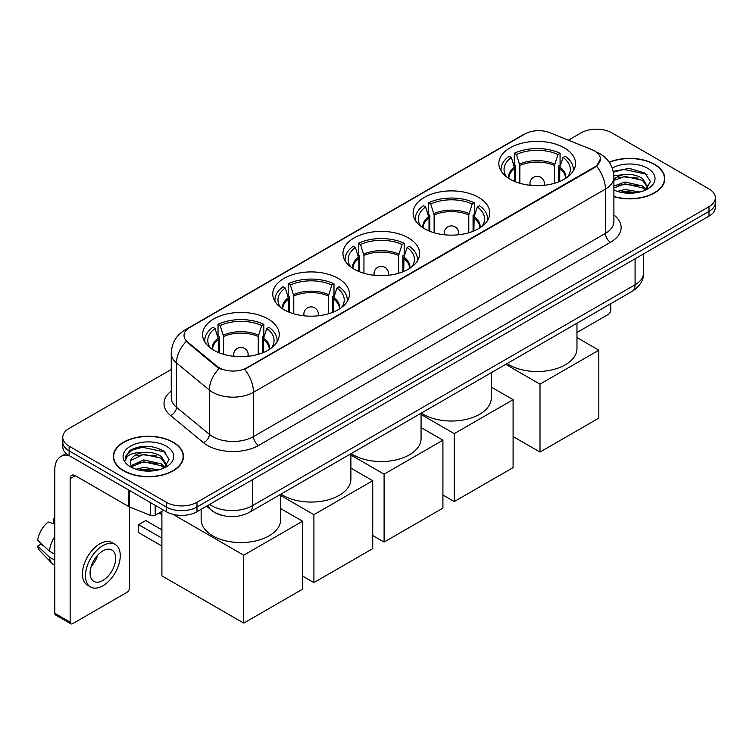 <?xml version="1.0" encoding="UTF-8"?>
<svg xmlns="http://www.w3.org/2000/svg" width="753" height="753" viewBox="0 0 753 753"><rect width="100%" height="100%" fill="white"/><g stroke="black" fill="none" stroke-linecap="round" stroke-linejoin="round"><path stroke-width="1.13" d="M268.03 318.914A38.337 22.138 0 0 0 226.258 314.114A38.337 22.138 0 0 0 202.585 334.567A38.337 22.138 0 0 0 213.814 350.22A38.337 22.138 0 0 0 255.596 355.021A38.337 22.138 0 0 0 279.259 334.567A38.337 22.138 0 0 0 268.03 318.914M478.569 197.371A38.337 22.138 0 0 0 436.787 192.57A38.337 22.138 0 0 0 413.115 213.014A38.337 22.138 0 0 0 424.344 228.667A38.337 22.138 0 0 0 466.126 233.468A38.337 22.138 0 0 0 489.798 213.014A38.337 22.138 0 0 0 478.569 197.371M408.39 237.882A38.337 22.138 0 0 0 366.607 233.082A38.337 22.138 0 0 0 342.944 253.535A38.337 22.138 0 0 0 354.174 269.188A38.337 22.138 0 0 0 395.946 273.979A38.337 22.138 0 0 0 419.619 253.535A38.337 22.138 0 0 0 408.39 237.882M338.21 278.403A38.337 22.138 0 0 0 296.428 273.603A38.337 22.138 0 0 0 272.765 294.046A38.337 22.138 0 0 0 283.994 309.699A38.337 22.138 0 0 0 325.776 314.5A38.337 22.138 0 0 0 349.439 294.046A38.337 22.138 0 0 0 338.21 278.403M564.289 147.87A38.337 22.138 0 0 0 522.516 143.07A38.337 22.138 0 0 0 498.844 163.523A38.337 22.138 0 0 0 510.073 179.176A38.337 22.138 0 0 0 551.855 183.977A38.337 22.138 0 0 0 575.518 163.523A38.337 22.138 0 0 0 564.289 147.87M594.672 151.005A19.531 11.276 0 0 0 592.065 149.743L549.954 132.716A19.531 11.276 0 0 0 524.935 133.978L189.747 327.499A19.531 11.276 0 0 0 184.024 335.471A19.531 11.276 0 0 0 187.563 341.937L217.052 366.25A19.531 11.276 0 0 0 246.862 367.756L594.672 166.95A19.531 11.276 0 0 0 600.395 158.977A19.531 11.276 0 0 0 594.672 151.005M221.42 515.193A21.705 12.528 180 0 1 212.657 511.089M613.893 196.693A35.08 20.256 0 0 0 664.795 178.612A35.08 20.256 0 0 0 654.517 164.295A35.08 20.256 0 0 0 609.196 162.187M173.199 442.18A35.08 20.256 0 0 0 134.966 437.785A35.08 20.256 0 0 0 113.317 456.497A35.08 20.256 0 0 0 123.586 470.823A35.08 20.256 0 0 0 161.82 475.218A35.08 20.256 0 0 0 183.478 456.497A35.08 20.256 0 0 0 173.199 442.18M113.675 458.323A35.08 20.256 0 0 0 113.552 458.859M600.395 158.977L596.564 166.159L594.672 167.533L244.659 369.328A25.32 14.618 60 0 1 253.507 392.266A28.934 16.707 180 0 1 212.591 392.266A28.934 16.707 180 0 1 209.343 390.035L176.484 362.946A28.934 16.707 180 0 1 171.251 353.364L171.251 397.659A28.934 16.707 0 0 0 176.484 407.241L209.343 434.34A28.934 16.707 0 0 0 212.591 436.571A28.934 16.707 0 0 0 253.507 436.571L605.412 233.392A28.934 16.707 0 0 0 613.893 221.58L613.893 177.284A28.934 16.707 180 0 1 605.412 189.097A25.32 14.618 -120 0 0 596.564 166.159M171.251 369.478L69.116 428.448A21.705 12.528 0 0 0 62.763 437.305L62.763 446.755A21.705 12.528 0 0 0 69.116 455.612L166.3 511.72L166.3 506.995A21.705 12.528 0 0 0 196.985 506.995L708.997 211.395A21.705 12.528 0 0 0 715.35 202.538A21.705 12.528 0 0 1 708.997 211.395L196.985 506.995A21.705 12.528 0 0 1 166.3 506.995L69.116 450.887L166.3 506.995L166.3 502.27A21.705 12.528 0 0 0 196.985 502.27L708.997 206.67A21.705 12.528 0 0 0 715.35 197.813A21.705 12.528 0 0 0 708.997 188.947L611.812 132.839A21.705 12.528 0 0 0 581.118 132.839L568.411 140.18M62.763 442.03A21.705 12.528 0 0 0 69.116 450.887A21.705 12.528 0 0 1 62.763 442.03M221.438 369.328L217.052 367.106L186.245 341.457A25.32 16.933 129.5 0 0 176.484 362.946L176.484 407.241A7.238 4.838 -50.5 0 1 170.564 415.543A36.172 20.877 180 0 1 171.251 391.033M62.763 437.305A21.705 12.528 0 0 0 69.116 446.162L166.3 502.27M183.243 458.859A35.08 20.256 0 0 0 183.12 458.323M664.56 180.974A35.08 20.256 0 0 0 664.438 180.438M166.3 511.72A21.705 12.528 0 0 0 196.985 511.72L708.997 216.12A21.705 12.528 0 0 0 715.35 207.263L715.35 197.813M613.893 196.458A34.723 20.049 0 0 0 664.438 178.612A34.723 20.049 0 0 0 654.263 164.436A34.723 20.049 0 0 0 609.328 162.384M617.366 191.375L625.028 189.502L639.899 191.996M620.368 192.203L625.028 191.375L636.784 192.655M613.893 186.057L625.028 182L642.497 185.953L646.225 189.502M613.893 187.93L625.028 183.873L642.497 187.826L645.255 190.151M613.846 175.665L624.021 174.611A18.081 10.438 0 0 0 613.893 179.468M624.021 174.611C630.967 173.887 637.123 175.167 642.497 178.452L647.796 186.782L647.665 188.165M613.893 180.438L625.028 176.371L642.497 180.325L647.74 187.723M613.893 189.652L614.664 190.368M613.893 190.029A25.32 14.618 0 0 0 647.618 188.947A25.32 14.618 0 0 0 647.618 168.277A25.32 14.618 0 0 0 612.227 168.041M645.556 190.02L650.423 181.454L644.869 173.039L629.216 168.361L613.234 171.402M613.403 172.211L623.748 169.387L646.018 174.075L647.1 174.828M618.147 177.924L623.748 176.889L638.064 178.094M618.147 185.426L623.748 184.381L638.064 185.596M620.849 192.307L623.748 191.883L636.511 192.693M576.967 332.506L608.226 314.462A3.614 2.09 120 0 0 610.787 310.029L610.787 303.704M123.84 470.672A34.723 20.049 0 0 0 161.688 475.021A34.723 20.049 0 0 0 183.12 456.497A34.723 20.049 0 0 0 172.945 442.322A34.723 20.049 0 0 0 135.107 437.982A34.723 20.049 0 0 0 113.675 456.497A34.723 20.049 0 0 0 123.84 470.672M136.048 469.26L143.719 467.387L158.582 469.881M139.051 470.088L143.719 469.26L155.466 470.54M131.173 465.589L143.719 459.885L161.18 463.839L164.907 467.387M131.794 466.615L143.719 461.758L161.18 465.712L163.938 468.037M164.239 467.905L169.105 459.339L163.552 450.925C151.654 444.778 140.303 444.712 129.507 450.718L125.337 458.351L125.732 460.798C125.967 455.301 131.624 452.534 142.712 452.497A18.081 10.438 0 0 0 130.316 462.408A18.081 10.438 0 0 0 131.191 465.618L133.347 468.253M142.712 452.497C149.649 451.772 155.805 453.052 161.18 456.337L166.479 464.667L166.357 466.051M130.316 462.615L130.928 460.394L143.719 454.257L161.18 458.21L166.422 465.608M166.3 446.162A25.32 14.618 0 0 0 130.495 446.162A25.32 14.618 0 0 0 130.495 466.841A25.32 14.618 0 0 0 166.3 466.832A25.32 14.618 0 0 0 166.3 446.162M125.337 458.521L126.127 455.433L132.095 450.087L142.43 447.273L164.7 451.96L165.782 452.713M136.839 455.81L142.43 454.774L156.746 455.979M136.839 463.311L142.43 462.267L156.746 463.481M139.531 470.192L142.43 469.768L155.193 470.578M514.741 181.473L514.741 168.437L511.343 157.462A33.132 19.126 0 0 0 505.903 175.741A33.132 19.126 0 0 0 506.741 176.983M515.579 181.812L515.579 165.82L514.29 165.076L514.29 153.264A36.172 20.877 0 0 1 560.072 153.264L557.917 154.506A33.132 19.126 0 0 0 516.454 154.506L519.852 165.491L519.852 183.271M554.509 183.271L554.509 165.491L557.917 154.506M507.07 363.577A39.787 22.966 0 0 0 509.047 364.81A39.787 22.966 0 0 0 552.41 369.789A39.787 22.966 0 0 0 576.967 348.564L576.967 323.225M560.072 153.264L560.072 165.076L558.782 165.82L558.782 181.812M511.343 157.462L509.179 156.219A36.172 20.877 0 0 0 501.018 169.434A36.172 20.877 0 0 0 501.121 171.044M516.454 154.506L514.29 153.264M573.24 171.044A36.172 20.877 0 0 0 573.353 169.434A36.172 20.877 0 0 0 565.183 156.219L563.028 157.462L559.865 167.053L559.63 181.473M567.621 176.983A33.132 19.126 0 0 0 568.459 175.741A33.132 19.126 0 0 0 563.028 157.462M539.995 452.073L539.995 384.152L598.814 350.192L598.814 418.113L539.995 452.073L513.094 436.542M539.995 384.152L505.715 364.358M576.967 337.579L598.814 350.192M429.012 230.964L429.012 217.937L425.614 206.953A33.132 19.126 0 0 0 420.183 225.232A33.132 19.126 0 0 0 421.021 226.474M429.85 231.303L429.85 215.311L428.57 214.567L428.57 202.755A36.172 20.877 0 0 1 474.343 202.755L472.187 204.007A33.132 19.126 0 0 0 430.725 204.007L434.123 214.982L434.123 232.762M468.79 232.762L468.79 214.982L472.187 204.007M421.341 413.077A39.787 22.966 0 0 0 423.327 414.301A39.787 22.966 0 0 0 466.681 419.28A39.787 22.966 0 0 0 491.238 398.064L491.238 372.716M474.343 202.755L474.343 214.567L473.063 215.311L473.063 231.303M425.614 206.953L423.45 205.71A36.172 20.877 0 0 0 415.289 218.925A36.172 20.877 0 0 0 415.392 220.535M430.725 204.007L428.57 202.755M487.52 220.535A36.172 20.877 0 0 0 487.624 218.925A36.172 20.877 0 0 0 479.463 205.71L477.298 206.953L474.145 216.544L473.901 230.964M481.892 226.474A33.132 19.126 0 0 0 482.729 225.232A33.132 19.126 0 0 0 477.298 206.953M454.266 501.564L454.266 433.643L513.094 399.683L513.094 467.604L454.266 501.564L442.915 495.013M454.266 433.643L421.068 414.47M491.238 387.07L513.094 399.683M358.833 271.475L358.833 258.448L355.435 247.473A33.132 19.126 0 0 0 350.004 265.743A33.132 19.126 0 0 0 350.842 266.995M359.68 271.824L359.68 255.832L358.39 255.088L358.39 243.275A36.172 20.877 0 0 1 404.173 243.275L402.008 244.518A33.132 19.126 0 0 0 360.555 244.518L363.953 255.493L363.953 273.283M398.61 273.283L398.61 255.493L402.008 244.518M351.171 453.588A39.787 22.966 0 0 0 353.148 454.821A39.787 22.966 0 0 0 396.502 459.801A39.787 22.966 0 0 0 421.068 438.575L421.068 413.237M404.173 243.275L404.173 255.088L402.883 255.832L402.883 271.824M355.435 247.473L353.279 246.222A36.172 20.877 0 0 0 345.109 259.437A36.172 20.877 0 0 0 345.222 261.046M360.555 244.518L358.39 243.275M417.341 261.046A36.172 20.877 0 0 0 417.444 259.437A36.172 20.877 0 0 0 409.284 246.222L407.119 247.473L403.966 257.065L403.721 271.475M411.722 266.995A33.132 19.126 0 0 0 412.559 265.743A33.132 19.126 0 0 0 407.119 247.473M384.096 542.085L384.096 474.164L442.915 440.204L442.915 508.124L384.096 542.085L372.735 535.524M384.096 474.164L350.889 454.991M421.068 427.582L442.915 440.204M288.663 311.996L288.663 298.969L285.255 287.985A33.132 19.126 0 0 0 279.824 306.264A33.132 19.126 0 0 0 280.662 307.506M289.5 312.335L289.5 296.343L288.211 295.6L288.211 283.787A36.172 20.877 0 0 1 333.993 283.787L331.828 285.039A33.132 19.126 0 0 0 290.376 285.039L293.774 296.014L293.774 313.794M328.43 313.794L328.43 296.014L331.828 285.039M280.991 494.109A39.787 22.966 0 0 0 282.968 495.333A39.787 22.966 0 0 0 326.331 500.312A39.787 22.966 0 0 0 350.889 479.096L350.889 453.748M333.993 283.787L333.993 295.6L332.704 296.343L332.704 312.335M285.255 287.985L283.1 286.742A36.172 20.877 0 0 0 274.93 299.958A36.172 20.877 0 0 0 275.043 301.567M290.376 285.039L288.211 283.787M347.161 301.567A36.172 20.877 0 0 0 347.274 299.958A36.172 20.877 0 0 0 339.104 286.742L336.949 287.985L333.786 297.576L333.551 311.996M341.542 307.506A33.132 19.126 0 0 0 342.38 306.264A33.132 19.126 0 0 0 336.949 287.985M313.916 582.596L313.916 514.675L372.735 480.715L372.735 548.636L313.916 582.596L302.565 576.045M313.916 514.675L280.709 495.512M350.889 468.102L372.735 480.715M218.483 352.508L218.483 339.481L215.085 328.506A33.132 19.126 0 0 0 209.645 346.775A33.132 19.126 0 0 0 210.482 348.027M219.321 352.856L219.321 336.864L218.041 336.12L218.041 324.308A36.172 20.877 0 0 1 263.814 324.308L261.658 325.55A33.132 19.126 0 0 0 220.196 325.55L223.594 336.525L223.594 354.315M258.251 354.315L258.251 336.525L261.658 325.55M201.145 509.329L201.145 519.608A39.787 22.966 0 0 0 212.798 535.854A39.787 22.966 0 0 0 256.152 540.833A39.787 22.966 0 0 0 280.709 519.608L280.709 494.269M263.814 324.308L263.814 336.12L262.533 336.864L262.533 352.856M215.085 328.506L212.92 327.254A36.172 20.877 0 0 0 204.76 340.469A36.172 20.877 0 0 0 204.863 342.078M220.196 325.55L218.041 324.308M276.982 342.078A36.172 20.877 0 0 0 277.095 340.469A36.172 20.877 0 0 0 268.934 327.254L266.769 328.506L263.616 338.097L263.371 352.508M271.362 348.027A33.132 19.126 0 0 0 272.2 346.775A33.132 19.126 0 0 0 266.769 328.506M161.895 546.038L138.627 532.606L138.627 524.69L161.895 538.122M243.737 623.117L243.737 555.196L302.565 521.236L302.565 589.157L243.737 623.117L161.895 575.866L161.895 511.306M243.737 555.196L173.011 514.355M280.709 508.623L302.565 521.236M138.627 524.69L145.79 520.558L161.895 529.858M155.174 505.301L155.174 515.193L163.74 510.252M68.871 455.471A28.934 16.707 -120 0 0 60.786 456.544A28.934 16.707 -120 0 0 54.79 469.787L54.79 613.309L70.142 622.176L70.142 478.654A7.238 4.179 60 0 1 71.639 475.341A7.238 4.179 60 0 1 75.253 475.698L128.735 506.571L128.735 490.034M70.142 622.176A3.614 2.09 120 0 0 70.886 623.823L55.543 614.966A3.614 2.09 -60 0 1 54.79 613.309M70.886 623.823A3.614 2.09 120 0 0 72.693 623.644L126.909 592.347A3.614 2.09 120 0 0 129.469 587.914L129.469 506.91M155.174 515.193A3.614 2.09 180 0 1 150.544 515.428L129.215 506.807A3.614 2.09 180 0 1 128.735 506.571M102.869 580.469A18.081 10.438 120 0 0 114.691 564.534A18.081 10.438 120 0 0 111.915 550.048A18.081 10.438 120 0 0 102.869 550.942A18.081 10.438 120 0 0 91.057 566.877A18.081 10.438 120 0 0 93.833 581.372A18.081 10.438 120 0 0 102.869 580.469M91.188 566.454A18.081 10.438 120 0 0 97.683 555.215M54.79 519.504L53.256 519.043L53.256 522.676L54.79 523.561M115.171 544.41L112.103 542.64A24.595 14.203 120 0 0 99.801 543.854A24.595 14.203 120 0 0 83.734 565.531A24.595 14.203 120 0 0 87.508 585.232L90.576 587.011A24.595 14.203 120 0 0 102.869 585.787A24.595 14.203 120 0 0 118.936 564.119A24.595 14.203 120 0 0 115.171 544.41A24.595 14.203 120 0 0 102.869 545.624A24.595 14.203 120 0 0 86.802 567.301A24.595 14.203 120 0 0 90.576 587.011M54.79 536.418A23.87 13.78 120 0 0 49.359 551.121L37.65 540.165A18.806 10.862 120 0 1 48.145 521.989L54.79 524.013M54.79 554.264L49.359 551.121M43.985 546.094L40.794 544.259L37.65 546.076L49.359 557.032L54.79 560.166M49.359 557.032A23.87 13.78 120 0 0 52.305 563.696A23.87 13.78 120 0 0 54.112 565.117L54.79 565.512M54.79 518.61A18.806 10.862 120 0 0 53.256 519.043M37.65 546.076A18.806 10.862 120 0 0 39.871 550.754L52.305 563.696M187.563 341.937L187.563 342.794M217.052 366.25L217.052 367.106M246.862 367.756L246.862 368.339M594.672 166.95L594.672 167.533M258.627 445.428A7.238 4.179 60 0 1 253.507 436.571L253.507 392.266L605.412 189.097L605.412 233.392A7.238 4.179 60 0 0 610.532 242.259L258.627 445.428A36.172 20.877 180 0 1 207.47 445.428A36.172 20.877 180 0 1 203.423 442.642L170.564 415.543M613.893 177.284C613.403 166.884 608.829 159.081 600.169 153.885L596.517 152.106A25.32 11.86 112 0 0 596.178 151.974M187.591 328.976A25.32 14.618 -120 0 0 184.974 329.965C176.315 335.16 171.74 342.954 171.251 353.364M184.974 329.965L522.808 134.909A25.32 14.618 60 0 1 524.728 134.1M219.208 368.452A25.32 16.933 129.5 0 0 209.343 390.035L209.343 434.34A7.238 4.838 -50.5 0 1 203.423 442.642M613.893 214.963A36.172 20.877 180 0 1 610.532 242.259M196.985 502.27L196.985 511.72M708.997 206.67L708.997 216.12M69.116 446.162L69.116 455.612M209.626 504.425A28.934 16.707 0 0 0 211.565 505.668A28.934 16.707 0 0 0 252.481 505.668L635.08 284.775A28.934 16.707 0 0 0 643.561 272.963C643.768 280.144 639.946 286.291 632.087 291.402L249.488 512.294A14.467 8.349 60 0 0 252.481 505.668L252.481 479.68M635.08 258.787L635.08 284.775A14.467 8.349 60 0 1 632.087 291.402M208.449 505.103A14.467 9.676 129.5 0 0 210.972 509.809L206.576 506.185M514.741 168.437A28.36 16.368 0 0 0 508.83 178.423M554.509 165.491A28.36 16.368 0 0 0 519.852 165.491M514.497 167.053A28.699 16.566 0 0 0 508.548 178.245M554.754 164.098A28.699 16.566 0 0 0 519.608 164.098M565.823 178.245A28.699 16.566 0 0 0 559.865 167.053M565.541 178.423A28.36 16.368 0 0 0 559.63 168.437M530.592 185.332A7.238 4.179 180 0 1 529.952 183.61L529.952 185.257M544.419 185.257L544.419 183.61A7.238 4.179 180 0 1 543.77 185.332M429.012 217.937A28.36 16.368 0 0 0 423.101 227.914M468.79 214.982A28.36 16.368 0 0 0 434.123 214.982M428.768 216.544A28.699 16.566 0 0 0 422.819 227.735M469.025 213.588A28.699 16.566 0 0 0 433.888 213.588M480.094 227.735A28.699 16.566 0 0 0 474.145 216.544M479.812 227.914A28.36 16.368 0 0 0 473.901 217.937M444.872 234.823A7.238 4.179 180 0 1 444.223 233.101L444.223 234.757M458.69 234.757L458.69 233.101A7.238 4.179 180 0 1 458.05 234.823M358.833 258.448A28.36 16.368 0 0 0 352.922 268.435M398.61 255.493A28.36 16.368 0 0 0 363.953 255.493M358.597 257.065A28.699 16.566 0 0 0 352.639 268.247M398.855 254.109A28.699 16.566 0 0 0 363.708 254.109M409.914 268.247A28.699 16.566 0 0 0 403.966 257.065M409.632 268.435A28.36 16.368 0 0 0 403.721 258.448M374.693 275.344A7.238 4.179 180 0 1 374.043 273.612L374.043 275.269M388.51 275.269L388.51 273.612A7.238 4.179 180 0 1 387.87 275.344M288.663 298.969A28.36 16.368 0 0 0 282.742 308.946M328.43 296.014A28.36 16.368 0 0 0 293.774 296.014M288.418 297.576A28.699 16.566 0 0 0 282.469 308.768M328.675 294.63A28.699 16.566 0 0 0 293.529 294.63M339.744 308.768A28.699 16.566 0 0 0 333.786 297.576M339.462 308.946A28.36 16.368 0 0 0 333.551 298.969M304.513 315.855A7.238 4.179 180 0 1 303.873 314.133L303.873 315.789M318.34 315.789L318.34 314.133A7.238 4.179 180 0 1 317.691 315.855M218.483 339.481A28.36 16.368 0 0 0 212.572 349.467M258.251 336.525A28.36 16.368 0 0 0 223.594 336.525M218.238 338.097A28.699 16.566 0 0 0 212.29 349.279M258.495 335.141A28.699 16.566 0 0 0 223.359 335.141M269.565 349.279A28.699 16.566 0 0 0 263.616 338.097M269.282 349.467A28.36 16.368 0 0 0 263.371 339.481M234.334 356.376A7.238 4.179 180 0 1 233.694 354.644L233.694 356.301M248.161 356.301L248.161 354.644A7.238 4.179 180 0 1 247.511 356.376M70.142 478.654L75.253 475.698M129.215 490.316L129.215 506.807M150.544 515.428L150.544 502.627M522.808 134.909L527.448 132.754M249.488 512.294C237.844 518.139 226.201 518.139 214.558 512.294L210.972 509.809M643.561 272.963L643.561 253.902M664.438 181.52L664.438 178.612M183.12 459.405L183.12 456.497M113.675 459.405L113.675 456.497M501.018 170.865L501.018 169.434M573.353 170.865L573.353 169.434M544.419 183.61A7.238 7.238 0 0 0 533.566 177.341A7.238 7.238 0 0 0 529.952 183.61M415.289 220.356L415.289 218.925M487.624 220.356L487.624 218.925M458.69 233.101A7.238 7.238 0 0 0 447.837 226.832A7.238 7.238 0 0 0 444.223 233.101M345.109 260.877L345.109 259.437M417.444 260.877L417.444 259.437M388.51 273.612A7.238 7.238 0 0 0 377.667 267.353A7.238 7.238 0 0 0 374.043 273.612M274.93 301.388L274.93 299.958M347.274 301.388L347.274 299.958M318.34 314.133A7.238 7.238 0 0 0 307.488 307.864A7.238 7.238 0 0 0 303.873 314.133M204.76 341.909L204.76 340.469M277.095 341.909L277.095 340.469M248.161 354.644A7.238 7.238 0 0 0 237.308 348.385A7.238 7.238 0 0 0 233.694 354.644M161.895 514.628L159.024 512.972M60.786 456.544L66.123 453.457"/></g></svg>
